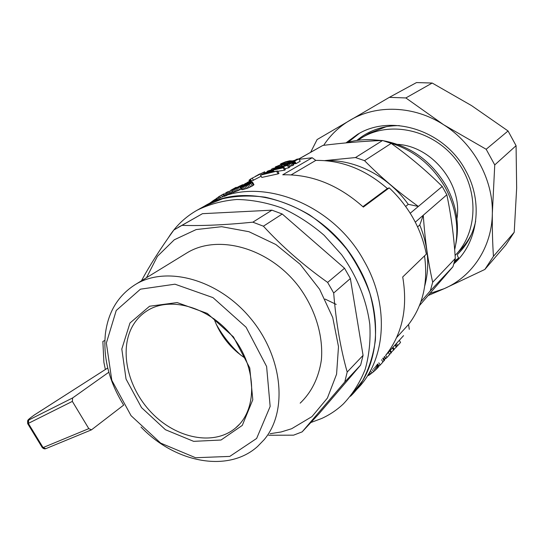 <?xml version="1.0" encoding="UTF-8"?>
<svg xmlns="http://www.w3.org/2000/svg" width="544" height="544" viewBox="0 0 544 544"><rect width="100%" height="100%" fill="white"/><g stroke="black" fill="none" stroke-linecap="round" stroke-linejoin="round"><path stroke-width="0.82" d="M27.608 423.524L42.194 447.44L44.526 448.895L45.778 448.671L43.078 447.569L88.808 428.638L91.487 429.842L123.658 405.096M88.808 428.638L72.352 401.397L72.617 397.956L108.834 372.225M34.224 415.072L107.726 367.996M44.526 448.895L45.431 448.786M107.726 368.002L34.49 414.882C29.77 418.214 27.853 419.934 28.723 420.029L27.54 421.641L27.826 423.572L27.69 420.512C28.39 419.839 26.962 420.315 34.367 414.956L34.449 414.902M225.359 338.953L226.936 340.333M310.842 422.532L321.749 418.452C329.739 414.8 336.96 409.945 343.407 403.879C352.648 394.128 359.904 382.629 365.187 369.362C369.172 355.293 370.709 340.299 369.804 324.401C366.663 300.281 356.905 276.046 341.591 254.667L324.136 235.287C310.984 223.951 296.915 214.853 281.914 207.998C266.716 202.586 251.702 199.75 236.871 199.485C222.462 200.688 209.195 204.279 197.071 210.236C185.212 217.002 175.678 226.107 168.477 237.551L168.218 237.959M204.122 206.312C248.649 178.765 325.319 205.918 357.972 266.138C384.785 312.358 379.95 368.043 350.438 396.311L362.685 380.582C369.138 368.417 373.368 354.946 375.38 340.184C375.999 324.918 374.177 309.352 369.913 293.481C364.269 277.766 356.463 262.895 346.501 248.866C335.478 235.64 323.061 224.257 309.264 214.724C294.95 206.462 280.289 200.627 265.282 197.207C250.39 195.242 236.178 195.752 222.646 198.73L204.122 206.312L197.56 209.97M268.607 435.254L293.59 435.159L302.158 431.861L318.675 414.12L360.645 365.072L363.066 355.375L350.37 278.528L344.529 268.253L282.22 214.01L271.932 210.168L202.456 213.683L173.856 229.996C160.235 248.962 149.437 265.887 141.474 280.779M237.694 352.675C229.881 345.297 223.271 336.974 217.852 327.699M344.529 268.253L327.631 282.411C303.498 265.316 282.091 246.582 263.412 226.195L252.851 222.176C225.508 224.937 201.844 225.998 181.859 225.359L178.289 227.27M282.22 214.01L263.412 226.195M202.456 213.683L181.859 225.359M363.066 355.375L347.194 372.048C340.524 348.52 336.022 322.177 333.683 293.012L327.631 282.411M350.37 278.528L333.683 293.012M360.645 365.072L344.774 381.983L347.194 372.048M302.158 431.861L344.774 381.983M271.932 210.168L252.851 222.176M270.13 433.704L281.146 431.963L291.638 428.733L311.943 416.622L327.393 398.086L336.573 374.211L338.497 346.657L332.744 317.553L319.607 289.279L300.091 264.228L275.856 244.521L248.968 231.717L221.687 226.692L196.166 229.568L174.27 239.795L157.42 256.312L146.533 277.678M185.96 253.504L186.694 253.048C217.947 233.498 269.797 247.88 299.227 287.171C315.459 309.427 323.462 336.178 321.375 359.985C318.73 377.733 311.664 392.122 300.172 403.152M129.975 323.02L121.808 349.024L126.038 379.052L141.535 407.619L165.458 429.726L193.637 441.347L221.02 440.021L242.291 425.394L252.797 399.738L249.778 367.989L233.464 336.92L207.305 313.426L177.154 302.566L149.552 306.238L129.975 323.02M133.899 323.884C118.436 347.868 126.922 387.416 151.694 412.869C176.27 438.525 213.765 446.223 235.464 428.087C257.251 410.448 257.346 369.09 233.852 338.293C210.63 307.306 170.286 295.474 146.832 310.964C141.61 314.316 137.299 318.628 133.899 323.884M256.625 438.464L229.772 456.409L195.582 457.728L160.643 443.102L131.056 415.677L111.806 380.324L106.359 343.046L116.232 310.495L140.44 289.177L174.978 284.192L212.99 297.622L246.072 327.216L266.608 366.486L270.15 406.456L256.625 438.464M214.03 318.764C220.191 335.424 230.69 348.65 245.534 358.428M123.699 405.158C109.208 381.84 103.095 358.156 105.352 334.104C108.052 312.134 117.987 295.65 135.17 284.648C166.117 265.356 217.96 279.004 250.383 318.111C283.064 357 288.028 411.658 264.098 439.742L257.598 446.447C227.922 473.273 174.801 462.55 141.018 427.02M299.132 159.317L312.202 157.74L282.737 174.794C311.658 174.182 338.524 184.946 363.344 207.087L389.232 187.857C408.904 206.509 421.267 228.602 426.333 254.13L402.716 276.978C407.993 308.101 402.295 334.247 385.621 355.416L403.56 335.634M292.658 160.874L294.97 160.256M242.168 185.538L237.068 188.17L231.69 190.169L242.406 184.797L243.297 184.702L242.168 185.538L242.372 186.667L247.228 184.987L248.921 184.117L245.072 185.354L243.44 185.348L261.12 176.242M236.225 187.544L230.459 190.448L231.798 192.78L232.852 192.188M231.798 192.78L225.767 195.867M292.427 162.52L290.782 163.458L285.219 164.832L289.721 163.431L290.299 162.765L286.912 163.275L281.88 164.961L282.35 164.519L280.82 164.805L277.243 166.151L278.868 165.981L277.76 166.518L275.284 166.954L281.629 164.356L290.924 162.248L292.427 162.52L293.76 164.873L289.299 166.58M249.002 182.784L252.538 182.186L253.926 184.6L252.164 186.048L247.67 188.149L242.406 189.659L241.876 189.672L240.4 187.122L242.57 186.232L242.767 186.572M241.502 189.033L233.043 192.522L231.69 190.169M277.61 170.966L260.488 175.134L261.8 177.426L278.1 173.883L278.984 173.38L277.61 170.966L270.824 172.101L272.524 171.149L272.843 171.707M298.901 158.896L294.032 161.344L295.358 163.676L296.092 163.588L300.22 161.221L298.901 158.896L296.834 159.202L293.719 160.963L289.653 160.793L285.478 161.847L281.058 163.676L280.493 164.05L280.806 164.608M295.358 163.676L293.155 163.805M288.748 167.79L289.68 167.253L288.334 164.886L287.402 165.417L288.748 167.79L284.804 168.681M284.526 170.204L285.396 169.708L284.036 167.321L283.166 167.817L284.526 170.204L277.787 171.278M356.048 390.075C385.56 362.025 390.578 306.728 364.052 260.936C331.847 201.443 255.966 174.74 211.698 202.096L204.605 206.047M389.232 187.857L387.362 188.537C365.439 169.47 341.584 160.092 315.799 160.405L312.202 157.74M409.272 329.338L408.585 324.482C422.933 305.599 428.25 282.73 424.517 255.884M298.908 158.909L322.864 145.418C343.876 142.814 363.78 141.175 382.568 140.502L391.197 143.392C409.578 156.516 426.584 170.87 442.224 186.449L446.842 194.786C451.092 215.084 453.914 236.314 455.301 258.468L452.962 266.71L419.404 305.674M415.31 222.156L423.273 215.24C424.918 239.503 428.06 261.827 432.691 282.22L455.301 258.468M424.816 285.648C429.93 266.057 428.25 245.834 419.764 224.978L417.608 226.875M419.778 225.019L423.273 215.24L446.842 194.786M432.691 282.22L430.318 290.836L420.9 301.709M430.318 290.836L452.962 266.71M324.632 160.616L355.49 157.549L364.541 160.664C380.623 177.045 398.562 192.297 418.363 206.434L442.224 186.449M408.204 204.306L418.363 206.434L410.237 213.234M325.183 160.657C355.212 159.188 388.593 176.338 408.245 204.36L405.681 206.448M364.541 160.664L391.197 143.392M298.948 158.977L322.864 145.418M355.49 157.549L382.568 140.502M315.799 160.405L291.196 174.862M408.585 324.482L396.637 337.504M387.362 188.537L362.896 206.672M250.702 182.594L247.772 183.45L245.092 184.946L249.438 183.722L250.995 182.845L250.702 182.594L250.893 182.92M396.719 346.514L397.637 345.664L396.413 343.516M294.032 161.344L286.26 161.792L285.192 162.126L285.865 163.316M286.26 161.792L286.953 163.003M252.538 182.186L247.758 185.11L249.159 187.551M249.2 184.436L250.6 186.878M216.437 198.635L214.744 199.628L215.125 200.28M216.016 198.88L216.451 199.628M246.255 183.858L245.915 183.26L244.936 183.804L245.235 184.328M377.747 363.943L378.998 366.139L380.147 365.085L382.915 362.018L381.602 359.727M260.488 175.134L267.791 171.646L273.054 170.367L273.401 170.551L272.524 171.149M265.125 172.686L264.629 171.822L252.266 178.126M263.697 172.339L264.153 173.135M243.086 184.899L243.399 185.45M243.297 184.702L243.61 185.246M275.284 166.954L275.611 167.525M275.461 167.028L275.726 167.491M367.887 375.149L368.138 375.584L369.179 375.081L368.58 374.048M368.635 375.421L368.193 374.653M368.329 375.557L367.996 374.972M290.986 161.466L291.434 162.255M291.666 161.507L292.148 162.364M223.598 193.95L218.43 196.914L219.259 198.356M219.626 196.187L220.558 197.805M292.509 161.473L293.828 163.792M214.744 199.628L209.624 203.252M389.518 354.396L390.986 353.049L389.749 350.866M250.764 183.607L252.164 186.048M251.926 182.9L253.32 185.334M284.634 164.002L285.382 165.322M285.675 163.622L286.083 164.349M287.293 161.548L287.98 162.744M288.218 161.384L288.884 162.554M285.192 162.126L284.097 162.513L284.369 162.989M259.937 173.924L259.413 174.182M369.179 375.081L373.565 371.708L372.456 369.77M371.967 373.041L371.008 371.368M270.497 171.129L266.648 172.285L263.208 174.053L268.906 172.53L271.225 171.19L270.497 171.129L270.715 171.51M248.894 183.036L249.315 183.77M249.982 182.716L250.315 183.294M245.847 185.15L246.051 185.504M258.121 174.814L257.564 175.127M288.334 164.886L272.326 168.538L283.832 165.927L267.988 170.959L267.063 171.476L267.267 171.836M284.097 162.513L282.268 163.418L284.437 162.976L284.838 163.676M230.459 190.448L236.096 187.32M289.449 162.799L289.789 163.397M373.565 371.708L374.85 370.58L373.64 368.472M294.76 161.242L296.092 163.588M247.772 183.45L248.207 184.205M394.067 349.18L396.256 347.201L395.032 345.039M253.497 180.268L252.185 178.106L253.443 180.302M374.85 370.58L376.836 368.689L375.53 366.391M375.938 369.566L374.666 367.343M227.555 191.984L228.902 194.317M228.528 191.488L229.867 193.82M243.848 185.62L244.174 186.191M245.072 185.354L245.324 185.796M287.327 164.404L287.66 164.975M289.231 163.928L290.564 166.28M241.502 185.3L233.247 189.455L241.584 185.45M238.802 186.381L239.115 186.918M239.863 185.892L240.128 186.361M244.936 183.804L243.447 184.96M266.648 172.285L267.043 172.978M267.478 171.972L267.927 172.761M218.504 197.037L216.362 198.499L216.893 199.424M384.56 356.429L385.798 358.598L386.934 357.551L389.62 354.572L388.375 352.376M249.567 181.22L247.187 182.546L246.269 183.362L246.493 183.756M246.684 182.974L247.003 183.532M369.777 374.694L369.084 373.49M233.349 189.679L234.709 192.039M234.546 189.23L235.912 191.597M396.256 347.201L396.78 346.623L395.549 344.468M252.504 182.444L253.898 184.865M273.401 170.551L273.952 171.51M213.506 200.396L213.826 200.94M280.82 164.805L281.527 166.049M281.86 164.56L282.05 164.9M384.302 359.672L385.274 358.768L384.18 356.85M376.836 368.689L377.59 367.928L376.264 365.609M377.59 367.928L378.134 367.343L376.808 365.031M247.758 185.11L242.148 186.993L243.542 189.407M243.426 186.653L244.82 189.081M268.382 171.68L268.872 172.536M269.341 171.387L269.729 172.067M390.986 353.049L391.496 352.492L390.252 350.309M221.619 195.085L222.7 196.962M222.945 194.31L224.169 196.425M227.984 191.685L226.052 192.624M241.169 186.116L241.434 186.572M383.282 357.877L384.581 360.162L384.064 360.74L382.758 358.455M378.236 366.534L377.386 364.337M223.788 193.868L225.073 196.105M224.822 193.344L226.161 195.677M235.804 188.72L237.17 191.094M237.068 188.17L238.428 190.55M277.76 166.518L277.97 166.879M278.868 165.981L279.208 166.573M244.888 186.198L246.289 188.632M242.148 186.993L241.019 187.245L242.406 189.659M290.782 163.458L292.114 165.811M289.129 161.344L289.734 162.411M283.138 162.914L283.336 163.261M264.921 173.101L265.146 173.488M265.486 172.808L265.771 173.312M284.437 162.976L281.697 163.934L281.894 164.288M283.349 163.506L283.608 163.968M246.616 183.954L246.983 184.593M378.134 367.343L378.461 366.935L377.142 364.623M265.921 172.591L266.261 173.182M237.204 187.184L237.531 187.755M252.185 178.106L250.451 179.126L251.688 181.281M276.719 171.469L278.1 173.883M250.451 179.126L249.642 179.799L250.784 181.784M250.09 179.452L251.274 181.512M391.326 352.192L394.223 349.459L392.992 347.283M386.934 357.551L385.682 355.348M285.219 164.832L285.484 165.308M291.897 162.955L293.236 165.315M235.382 188.176L235.64 188.625M271.456 169.028L271.769 169.572M281.697 163.934L280.724 164.118L280.976 164.553M259.379 174.121L258.427 174.678M281.88 164.961L282.397 165.872M212.371 201.137L212.629 201.579M264.629 171.822L255.428 176.29M370.729 374L369.913 372.579M225.753 192.882L227.093 195.214M226.61 192.46L227.956 194.793M232.138 190.094L233.492 192.454M246.269 185.708L247.67 188.149M393.652 350.091L392.414 347.922M279.779 165.124L280.446 166.287M229.398 191.026L230.738 193.358M241.019 187.245L240.496 187.272L241.876 189.672M284.036 167.321L271.374 169.925L287.402 165.417M397.637 345.664L400.54 342.448L399.323 340.306M249.642 179.799L249.016 180.261L250.111 182.165M288.245 162.969L288.687 163.744M283.478 164.614L284.016 165.56M283.846 164.342L284.492 165.478M290.176 161.405L290.673 162.282M278.78 165.485L279.371 166.532M245.718 184.416L245.97 184.851M286.912 163.275L287.368 164.07M293.386 161.405L294.705 163.73M385.274 358.768L385.682 358.387M243.338 185.599L243.753 186.32M250.451 179.173L251.661 181.295M242.821 185.123L243.542 186.374M238.394 187.558L239.761 189.938M239.7 186.898L241.067 189.271M247.187 182.546L247.615 183.287M276.338 166.872L276.556 167.26M382.826 361.869L384.064 360.74M380.147 365.085L378.835 362.78M223.448 194.031L224.713 196.228M378.502 366.289L378.876 365.928M283.166 167.817L267.063 171.476M216.111 324.006C222.625 335.791 230.887 346.195 240.89 355.212M105.352 369.512L103.89 362.345L102.87 341.455L104.87 340.408M458.674 258.006L454.696 260.93M455.097 255.442C478.101 232.308 479.366 189.414 456.137 159.841C433.146 130.084 391.129 120.639 362.916 137.068L357.816 140.304M361.957 137.618L369.308 133.253L386.424 126.63M471.811 233.492C468.296 240.74 463.658 247.024 457.919 252.334M397.501 144.35C432.242 146.186 462.869 184.511 456.919 218.79M455.784 244.263C459.714 224.686 456.566 205.319 446.332 186.157C431.426 160.997 410.468 145.867 383.466 140.76M381.915 140.529L372.422 139.788M336.212 304.416L325.067 299.071M484.84 269.457L505.94 244.82L514.216 232.261L516.657 188.061L516.072 145.69L508.055 130.968L471.546 105.597L432.194 83.042L416.507 82.572L389.368 97.342L405.858 97.947L443.646 124.746L486.166 149.267L494.748 164.92L492.347 213.166C492.177 228.677 492.544 243.066 493.456 256.319L484.84 269.457L444.251 288.653L428.237 295.48M432.194 83.042L405.858 97.947M310.658 152.245L317.104 139.563L389.368 97.342M516.072 145.69L494.748 164.92M508.055 130.968L486.166 149.267M514.216 232.261L493.456 256.319M454.526 261.576L458.857 258.257M459.048 258.543L454.145 262.929M348.119 142.29L359.237 133.443M345.95 142.902L357.34 134.504C390.789 113.472 444.387 129.975 465.589 170.428C483.548 202.144 477.89 242.264 454.437 263.282L453.9 263.779M430.018 293.42L444.251 288.653C472.233 276.61 492.075 247.105 492.347 213.166C493.129 179.364 473.566 143.534 443.646 124.746C413.93 105.482 376.448 104.421 349.976 120.265C339.211 126.643 330.446 134.994 323.673 145.316M459.068 258.522C457.552 256.544 457.11 255.075 457.756 254.116L457.851 254.021M454.668 249.744C459.408 228.949 456.294 208.25 445.332 187.646C431.95 164.669 413.114 149.62 388.81 142.501M379.943 140.604C368.104 138.808 356.816 139.57 346.086 142.888M72.617 397.956L28.723 420.029L28.329 423.388L72.352 401.397M43.078 447.569L28.329 423.388L27.826 423.572L42.561 447.726L43.078 447.569M45.778 448.671L91.365 429.896M43.527 448.623L42.303 447.603M239.326 424.415L235.464 428.087M135.17 284.648L186.694 253.048M454.437 263.282L457.586 259.944M457.756 254.116C466.766 245.31 472.729 234.362 475.653 221.258M399.323 125.603C382.663 125.637 368.506 130.587 356.85 140.44"/></g></svg>
